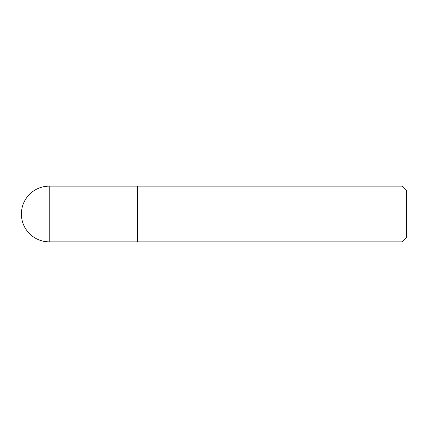 <?xml version="1.0" encoding="UTF-8"?>
<svg xmlns="http://www.w3.org/2000/svg" width="428" height="428" viewBox="0 0 428 428"><rect width="100%" height="100%" fill="white"/><g stroke="black" fill="none" stroke-linecap="round" stroke-linejoin="round"><path stroke-width="0.64" d="M401.962 186.153L401.962 241.847L406.6 237.203L406.6 190.797L401.962 186.153L137.425 186.153L137.425 241.836L137.425 186.153L49.247 186.153A27.847 27.847 0 0 0 21.4 214A27.847 27.847 0 0 0 49.247 241.847L49.247 186.153M401.962 241.847L49.247 241.847"/></g></svg>
